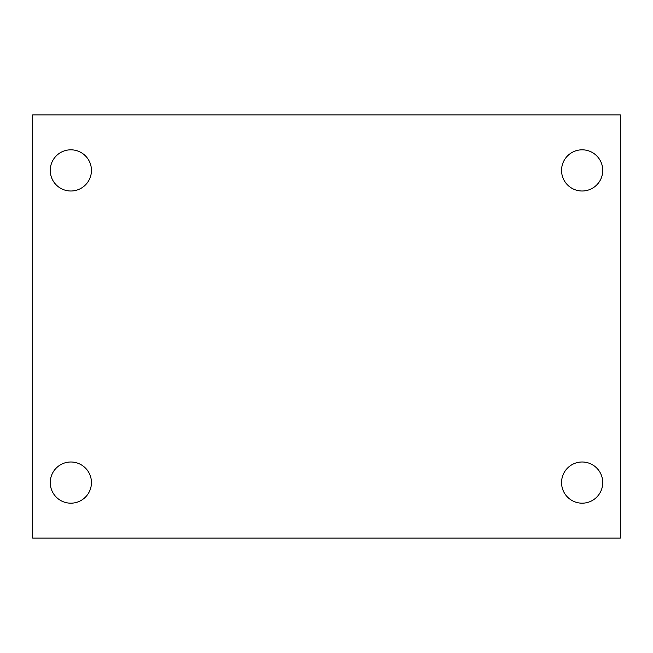 <?xml version="1.0" encoding="UTF-8"?>
<svg xmlns="http://www.w3.org/2000/svg" width="653" height="653" viewBox="0 0 653 653"><rect width="100%" height="100%" fill="white"/><g stroke="black" fill="none" stroke-linecap="round" stroke-linejoin="round"><path stroke-width="0.98" d="M32.65 114.928L620.35 114.928L620.35 538.072L32.65 538.072L32.65 114.928M70.85 461.998A20.594 20.594 0 0 1 91.444 482.591A20.594 20.594 0 0 1 70.85 503.185A20.594 20.594 0 0 1 50.257 482.591A20.594 20.594 0 0 1 70.85 461.998M582.15 461.998A20.594 20.594 0 0 1 602.743 482.591A20.594 20.594 0 0 1 582.15 503.185A20.594 20.594 0 0 1 561.556 482.591A20.594 20.594 0 0 1 582.15 461.998M582.15 149.815A20.594 20.594 0 0 1 602.743 170.409A20.594 20.594 0 0 1 582.15 191.002A20.594 20.594 0 0 1 561.556 170.409A20.594 20.594 0 0 1 582.15 149.815M70.85 149.815A20.594 20.594 0 0 1 91.444 170.409A20.594 20.594 0 0 1 70.85 191.002A20.594 20.594 0 0 1 50.257 170.409A20.594 20.594 0 0 1 70.85 149.815"/></g></svg>
